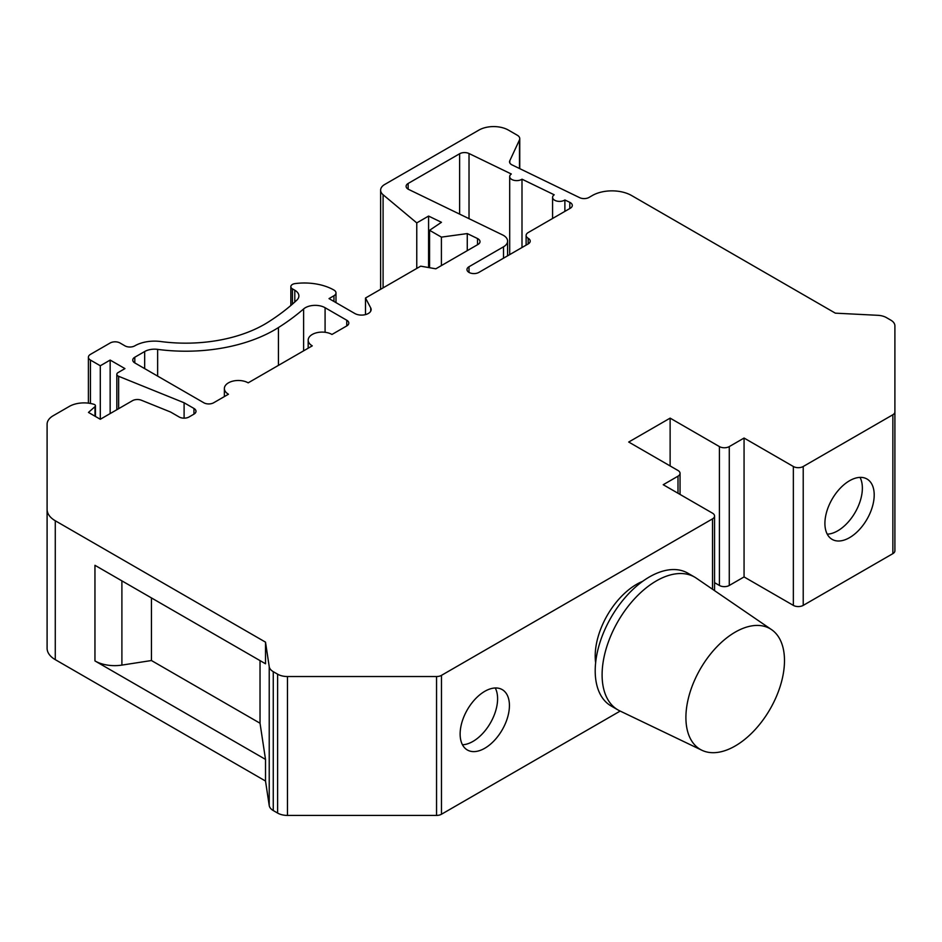 <?xml version="1.0" encoding="UTF-8"?>
<svg xmlns="http://www.w3.org/2000/svg" width="942" height="942" viewBox="0 0 942 942"><rect width="100%" height="100%" fill="white"/><g stroke="black" fill="none" stroke-linecap="round" stroke-linejoin="round"><path stroke-width="1.41" d="M714.554 582.662L719.417 585.465A6.971 4.027 0 0 0 729.273 585.465L744.062 576.928L793.352 605.388A6.971 4.027 0 0 0 803.22 605.388L892.863 553.637A6.971 4.027 0 0 0 894.9 550.787L894.9 325.838A13.942 8.054 0 0 0 890.814 320.15L886.469 317.631A13.942 8.054 0 0 0 877.826 315.311L835.342 313.156L631.67 195.571A27.883 16.096 0 0 0 592.235 195.571L589.056 197.42A6.971 4.027 180 0 1 579.636 197.655L512.048 164.909A6.971 4.027 180 0 1 509.551 161.824A6.971 4.027 180 0 1 509.787 160.776L519.478 139.911A8.36 4.828 0 0 0 519.76 138.651A8.36 4.828 0 0 0 517.311 135.236L508.445 130.114A20.912 12.069 0 0 0 478.866 130.114L384.701 184.479A13.942 8.054 0 0 0 380.627 190.178A13.942 8.054 0 0 0 383.088 194.747L416.764 222.901L428.586 216.071L441.457 222.3L429.576 230.295L441.409 237.125L467.267 233.581L477.523 238.55A6.971 4.027 180 0 1 480.008 241.635A6.971 4.027 180 0 1 477.971 244.473L435.816 268.811L420.709 266.162L365.496 298.025L370.724 307.94A9.585 5.534 180 0 1 371.136 309.553A9.585 5.534 180 0 1 365.225 314.675A9.585 5.534 180 0 1 354.769 313.474L329.017 298.602L333.951 295.753A6.971 4.027 0 0 0 335.988 292.903A6.971 4.027 0 0 0 333.951 290.065A41.825 24.151 0 0 0 295.058 283.601A5.416 3.132 0 0 0 290.842 286.651A5.416 3.132 0 0 0 292.432 288.864L294.799 290.23A13.942 8.054 180 0 1 298.885 295.918A13.942 8.054 180 0 1 296.824 300.133A254.163 146.74 180 0 1 268.129 322.152A111.533 64.397 180 0 1 160.752 341.534A27.883 16.096 0 0 0 134.8 345.844A6.971 4.027 180 0 1 124.945 345.844L120.011 342.994A6.971 4.027 0 0 0 110.155 342.994L90.444 354.38A6.971 4.027 0 0 0 88.395 357.23A6.971 4.027 0 0 0 90.444 360.068L100.299 365.767L110.155 360.068L124.945 368.605L118.068 372.585A4.215 2.437 0 0 0 116.832 374.304A4.215 2.437 0 0 0 118.633 376.294L184.102 402.764L193.958 408.451A6.971 4.027 180 0 1 195.995 411.301A6.971 4.027 180 0 1 193.958 414.139L189.024 416.988A6.971 4.027 180 0 1 179.168 416.988L170.608 412.043L141.406 400.244A6.971 4.027 0 0 0 132.469 400.691L100.299 419.272L88.466 412.431L95.001 406.626A2.791 1.613 0 0 0 95.448 405.755A2.791 1.613 0 0 0 93.988 404.33A20.912 12.069 0 0 0 69.296 406.426L53.223 415.705A20.912 12.069 0 0 0 47.1 424.241L47.1 509.387A27.883 16.096 0 0 0 55.272 520.761L265.514 642.15L269.224 666.677A13.942 8.054 0 0 0 273.262 671.67L277.607 674.178A13.942 8.054 0 0 0 287.463 676.533L436.546 676.533A6.971 4.027 0 0 0 441.468 675.355L712.517 518.865A6.971 4.027 0 0 0 714.554 516.028A6.971 4.027 0 0 0 712.517 513.178L663.227 484.718L678.004 476.181A6.971 4.027 0 0 0 680.053 473.331A6.971 4.027 0 0 0 678.004 470.494L628.714 442.033L670.127 418.13L719.417 446.59A6.971 4.027 0 0 0 729.273 446.59L744.062 438.042L793.352 466.502A6.971 4.027 0 0 0 803.22 466.502L892.863 414.751A6.971 4.027 0 0 0 894.9 411.901M47.1 509.387L47.1 648.261A27.883 16.096 0 0 0 55.272 659.647L265.514 781.036L269.224 805.563A13.942 8.054 0 0 0 273.262 810.544L277.607 813.064A13.942 8.054 0 0 0 287.463 815.419L436.546 815.419A6.971 4.027 0 0 0 441.468 814.241L620.177 711.069M460.132 734.018A34.854 20.123 -60 0 1 475.345 698.94A34.854 20.123 -60 0 1 502.204 689.603A34.854 20.123 -60 0 1 509.422 705.57A34.854 20.123 -60 0 1 494.209 740.648A34.854 20.123 -60 0 1 467.35 749.985A34.854 20.123 -60 0 1 460.132 734.018M595.638 662.721A58.557 33.806 -60 0 1 595.203 656.044A58.557 33.806 -60 0 1 642.597 581.367M265.514 781.036L265.514 759.405L260.027 723.221L260.027 660.613M265.514 759.405L94.954 660.931L94.954 565.306L265.514 663.78L265.514 642.15M260.027 723.221L151.438 660.53L121.895 665.099A27.883 16.096 180 0 1 94.954 660.931M151.438 660.53L151.438 597.923M894.9 464.724L894.9 325.838M824.909 523.422A34.854 20.123 -60 0 1 840.123 488.345A34.854 20.123 -60 0 1 866.981 479.007A34.854 20.123 -60 0 1 874.2 494.962A34.854 20.123 -60 0 1 858.986 530.04A34.854 20.123 -60 0 1 832.127 539.377A34.854 20.123 -60 0 1 824.909 523.422M744.062 576.928L744.062 438.042M670.127 465.937L670.127 418.13M134.8 357.23L144.668 351.531A13.942 8.054 180 0 1 157.644 349.376A125.474 72.44 0 0 0 278.432 327.569A268.105 154.794 0 0 0 303.607 308.952A13.942 8.054 180 0 1 325.084 307.716L346.762 320.233A6.971 4.027 180 0 1 348.811 323.071A6.971 4.027 180 0 1 346.762 325.92L331.973 334.457A13.942 8.054 0 0 0 316.783 332.714A13.942 8.054 0 0 0 308.175 340.144A13.942 8.054 0 0 0 312.261 345.844L248.182 382.841A13.942 8.054 0 0 0 232.98 381.098A13.942 8.054 0 0 0 224.373 388.528A13.942 8.054 0 0 0 228.459 394.227L213.669 402.764A6.971 4.027 180 0 1 203.813 402.764L134.8 362.917A6.971 4.027 180 0 1 132.763 360.068A6.971 4.027 180 0 1 134.8 357.23L134.8 362.917M569.804 202.342A6.971 4.027 180 0 1 572.3 205.427A6.971 4.027 180 0 1 570.251 208.276L528.168 232.58A6.971 4.027 0 0 0 526.119 235.418A6.971 4.027 0 0 0 528.168 238.267A6.971 4.027 180 0 1 530.205 241.117A6.971 4.027 180 0 1 528.168 243.954L478.866 272.415A6.971 4.027 180 0 1 471.271 273.286A6.971 4.027 180 0 1 466.973 269.577A6.971 4.027 180 0 1 469.01 266.727L503.523 246.804A13.942 8.054 0 0 0 507.597 241.117A13.942 8.054 0 0 0 502.616 234.947L408.592 189.401A6.971 4.027 180 0 1 406.108 186.316A6.971 4.027 180 0 1 408.145 183.466L459.614 153.758A6.971 4.027 180 0 1 469.022 153.522L511.318 174.011A6.971 4.027 0 0 0 509.693 176.601A6.971 4.027 0 0 0 514.273 180.381A6.971 4.027 0 0 0 521.998 179.192L554.202 194.794A6.971 4.027 0 0 0 552.577 197.373A6.971 4.027 0 0 0 557.158 201.152A6.971 4.027 0 0 0 564.882 199.963L569.804 202.342L569.804 208.535M47.1 563.128L47.1 424.241M184.102 418.166L184.102 402.764M110.155 413.573L110.155 360.068M100.299 419.272L100.299 365.767M365.496 314.604L365.496 298.025M467.267 250.654L467.267 233.581M441.409 265.585L441.409 237.125M429.576 267.716L429.576 230.295M428.586 267.54L428.586 216.071M416.764 268.435L416.764 222.901M564.882 211.373L564.882 199.963M521.998 247.51L521.998 179.192M827.241 534.173A34.854 20.123 -60 0 0 862.366 488.133A34.854 20.123 120 0 0 860.022 477.382M495.257 687.99A34.854 20.123 -60 0 1 497.6 698.728A34.854 20.123 120 0 1 462.475 744.769M595.203 670.845A76.679 44.274 120 0 0 611.087 705.947L617.987 709.938A76.679 44.274 120 0 0 619.718 710.845L701.92 750.268A69.708 40.247 120 0 0 755.06 729.685A69.708 40.247 120 0 0 784.486 660.601A69.708 40.247 -60 0 0 771.557 629.633L696.326 578.164A76.679 44.274 -60 0 0 694.666 577.116L687.766 573.136A76.679 44.274 -60 0 0 628.679 593.672A76.679 44.274 -60 0 0 595.203 670.845M694.666 577.116A76.679 44.274 -60 0 0 635.579 597.664A76.679 44.274 -60 0 0 602.103 674.837A76.679 44.274 120 0 0 617.987 709.938M701.92 750.268A69.708 40.247 120 0 1 685.906 717.521A69.708 40.247 -60 0 1 717.345 646.318A69.708 40.247 -60 0 1 771.557 629.633M712.517 589.245L712.517 518.865M441.468 814.241L441.468 675.355M436.546 815.419L436.546 676.533M287.463 815.419L287.463 676.533M277.607 813.064L277.607 674.178M273.262 810.544L273.262 671.67M269.224 805.563L269.224 666.677M55.272 659.647L55.272 520.761M121.895 665.099L121.895 580.861M892.863 553.637L892.863 414.751M803.22 605.388L803.22 466.502M793.352 605.388L793.352 466.502M729.273 585.465L729.273 446.59M719.417 585.465L719.417 446.59M678.004 493.255L678.004 476.181M95.001 416.211L95.001 406.626M193.958 414.139L193.958 408.451M118.633 408.687L118.633 376.294M90.444 403.47L90.444 360.068M294.799 302.005L294.799 290.23M292.432 304.113L292.432 288.864M333.951 301.44L333.951 295.753M370.724 311.166L370.724 307.94M477.523 244.732L477.523 238.55M383.088 287.875L383.088 194.747M519.478 168.512L519.478 139.911M509.787 162.86L509.787 160.776M144.668 368.605L144.668 351.531M346.762 325.92L346.762 320.233M325.084 332.291L325.084 307.716M303.607 350.836L303.607 308.952M278.432 365.366L278.432 327.569M157.644 376.105L157.644 349.376M469.022 218.674L469.022 153.522M459.614 214.105L459.614 153.758M408.145 189.165L408.145 183.466M503.523 258.19L503.523 246.804M469.01 272.415L469.01 266.727M528.168 243.954L528.168 238.267M714.554 590.634L714.554 516.028M680.053 494.432L680.053 473.331M95.448 416.47L95.448 405.755M116.832 409.723L116.832 374.304M88.395 403.152L88.395 357.23M290.842 305.491L290.842 286.651M335.988 302.629L335.988 292.903M380.627 289.3L380.627 190.178M519.76 168.642L519.76 138.651M224.373 396.582L224.373 388.528M308.175 348.199L308.175 340.144M552.577 218.485L552.577 197.373M509.693 254.623L509.693 176.601M507.597 255.835L507.597 241.117M526.119 245.132L526.119 235.418"/></g></svg>

